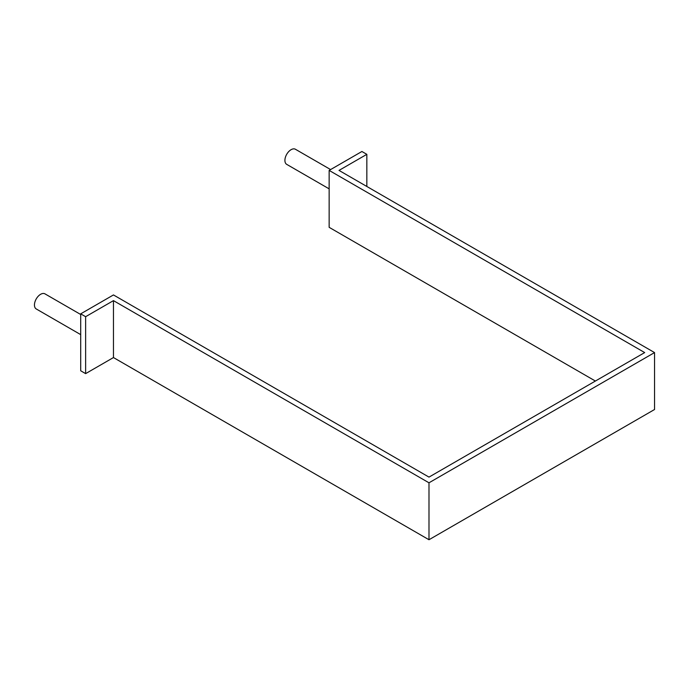 <?xml version="1.0" encoding="UTF-8"?>
<svg xmlns="http://www.w3.org/2000/svg" width="689" height="689" viewBox="0 0 689 689"><rect width="100%" height="100%" fill="white"/><g stroke="black" fill="none" stroke-linecap="round" stroke-linejoin="round"><path stroke-width="1.03" d="M80.699 313.848L80.699 370.777L85.625 373.627L113.461 357.557L428.989 539.737L654.55 409.507L654.55 352.579L339.014 170.407L366.841 154.336L361.914 151.494L329.153 170.407L644.689 352.579L428.989 477.107L113.461 294.935L80.699 313.848L85.625 316.699L113.461 300.628L428.989 482.8L654.55 352.579M329.153 170.407L329.153 227.336L595.391 381.043M366.841 186.469L366.841 154.336M428.989 539.737L428.989 482.8M113.461 357.557L113.461 300.628M85.625 373.627L85.625 316.699M80.699 334.621L36.259 308.965A8.716 5.03 -60 0 1 34.45 304.969A8.716 5.03 -60 0 1 38.257 296.201A8.716 5.03 -60 0 1 44.974 293.867L80.699 314.494M329.153 188.864L286.71 164.361A8.716 5.03 -60 0 1 284.91 160.373A8.716 5.03 -60 0 1 288.708 151.606A8.716 5.03 -60 0 1 295.426 149.263L330.599 169.572"/></g></svg>
